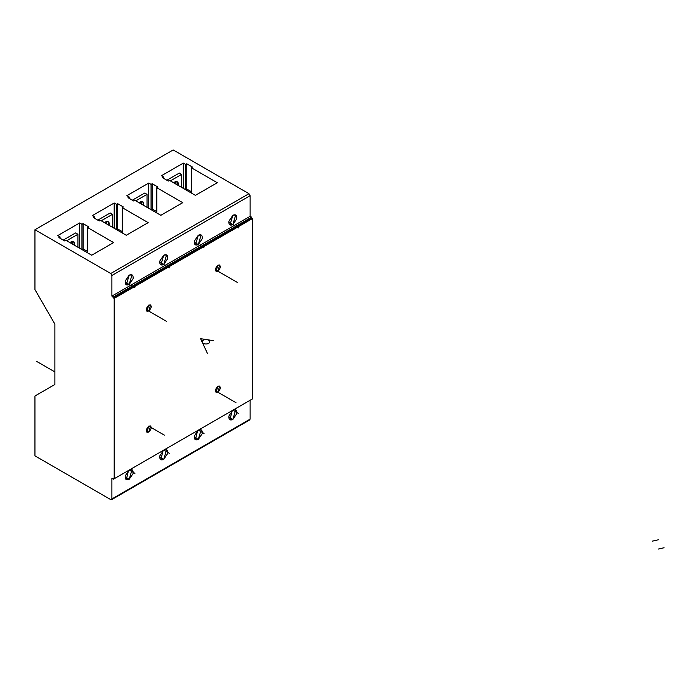 <?xml version="1.0" encoding="UTF-8"?>
<svg xmlns="http://www.w3.org/2000/svg" width="699" height="699" viewBox="0 0 699 699"><rect width="100%" height="100%" fill="white"/><g stroke="black" fill="none" stroke-linecap="round" stroke-linejoin="round"><path stroke-width="1.05" d="M110.748 499.619L34.95 455.853L34.95 396.001L54.88 384.494L54.88 324.109L34.95 289.596L34.95 229.744L34.95 289.596L54.88 324.109L54.88 384.494L34.95 396.001L34.95 455.853L110.748 499.619L111.892 498.955L111.892 478.334L113.395 479.199L113.395 478.265L114.199 478.736L114.199 298.377L111.892 296.114L111.892 275.493L110.739 273.501L34.95 229.744L110.739 273.501L248.966 193.693L173.177 149.935L34.95 229.744L173.177 149.935L248.966 193.693L250.12 195.694L248.966 193.693L110.739 273.501L111.892 275.493L250.12 195.694L250.12 216.306L250.12 195.694L111.892 275.493L111.892 296.114L250.12 216.306L111.892 296.114L113.395 296.979L113.395 297.905L251.614 218.105L251.614 217.171L250.12 216.306L251.614 217.171L113.395 296.979L251.614 217.171L251.614 218.105L252.426 218.569L251.614 218.105L113.395 297.905L114.199 298.377L252.426 218.569L252.426 398.928L252.426 218.569L114.199 298.377L114.199 478.736L113.395 478.265L113.395 479.199L111.892 478.334L111.892 498.955L250.12 419.147L250.12 400.256L250.12 419.147L111.892 498.955M133.09 278.674C133.387 275.126 132.085 273.956 129.175 275.161L125.261 280.963C124.955 284.519 126.266 285.681 129.175 284.476L133.09 278.674M167.646 258.726C167.943 255.17 166.642 254.008 163.732 255.214L159.818 261.015C159.512 264.563 160.822 265.734 163.732 264.528L167.646 258.726M202.203 238.77C202.5 235.222 201.198 234.051 198.289 235.266L194.374 241.068C194.069 244.615 195.379 245.786 198.289 244.571L202.203 238.77M236.76 218.822C237.057 215.275 235.755 214.104 232.846 215.309L228.931 221.111C228.625 224.659 229.936 225.829 232.846 224.624L236.76 218.822M79.642 222.964L81.949 224.292L83.102 223.628L88.86 226.948L87.707 227.612L113.622 242.579L91.735 255.214L65.82 240.255L64.666 240.919L58.908 237.59L60.062 236.926L57.755 235.598L79.642 222.964L79.642 248.232L79.642 222.964L57.755 235.598L60.062 236.926L58.908 237.59L64.666 240.919L65.82 240.255L91.735 255.214L113.622 242.579L87.707 227.612L88.86 226.948L83.102 223.628L83.102 248.896L87.707 251.553L83.102 248.896L83.102 223.628L81.949 224.292L79.642 222.964M114.199 203.007L116.506 204.335L117.65 203.671L123.417 207L122.264 207.664L148.179 222.632L126.292 235.266L100.376 220.299L99.223 220.963L93.465 217.642L94.618 216.978L92.312 215.642L114.199 203.007L114.199 228.285L114.199 203.007L92.312 215.642L94.618 216.978L93.465 217.642L99.223 220.963L100.376 220.299L126.292 235.266L148.179 222.632L122.264 207.664L123.417 207L117.65 203.671L117.65 228.949L122.264 231.605L117.65 228.949L117.65 203.671L116.506 204.335L114.199 203.007M148.756 183.059L151.063 184.387L152.207 183.723L157.974 187.052L156.821 187.716L182.736 202.675L160.849 215.309L134.933 200.351L133.78 201.015L128.022 197.686L129.175 197.022L126.868 195.694L148.756 183.059L148.756 208.328L148.756 183.059L126.868 195.694L129.175 197.022L128.022 197.686L133.78 201.015L134.933 200.351L160.849 215.309L182.736 202.675L156.821 187.716L157.974 187.052L152.207 183.723L152.207 208.992L156.821 211.657L152.207 208.992L152.207 183.723L151.063 184.387L148.756 183.059M183.313 163.103L185.619 164.44L186.764 163.776L192.531 167.096L191.377 167.76L217.293 182.727L195.405 195.362L169.49 180.394L168.337 181.067L162.579 177.738L163.732 177.074L161.425 175.746L183.313 163.103L183.313 188.381L183.313 163.103L161.425 175.746L163.732 177.074L162.579 177.738L168.337 181.067L169.49 180.394L195.405 195.362L217.293 182.727L191.377 167.76L192.531 167.096L186.764 163.776L186.764 189.045L191.377 191.701L186.764 189.045L186.764 163.776L185.619 164.44L183.313 163.103M133.09 473.529C133.387 469.981 132.085 468.811 129.175 470.025L125.261 475.827C124.955 479.374 126.266 480.545 129.175 479.331L133.09 473.529M167.646 453.581C167.943 450.034 166.642 448.863 163.732 450.069L159.818 455.87C159.512 459.418 160.822 460.589 163.732 459.383L167.646 453.581M202.203 433.633C202.5 430.077 201.198 428.906 198.289 430.121L194.374 435.923C194.069 439.47 195.379 440.641 198.289 439.426L202.203 433.633M236.76 413.677C237.057 410.13 235.755 408.959 232.846 410.164L228.931 415.966C228.625 419.522 229.936 420.693 232.846 419.479L236.76 413.677M251.614 399.391L113.395 479.199L251.614 399.391M252.426 398.928L114.199 478.736L252.426 398.928M217.87 386.224C214.523 390.156 214.523 392.148 217.87 392.209C221.207 388.286 221.207 386.294 217.87 386.224L216.035 392.392L217.87 392.209L219.704 386.049L217.87 386.224M148.756 426.128C145.409 430.051 145.409 432.052 148.756 432.113C152.102 428.19 152.102 426.198 148.756 426.128L146.921 432.297L148.756 432.113L150.591 425.944L148.756 426.128L164.317 435.119L148.756 426.128M217.87 265.192C214.523 269.115 214.523 271.107 217.87 271.177C221.207 267.254 221.207 265.253 217.87 265.192L216.035 271.361L217.87 271.177L219.704 265.008L217.87 265.192M148.756 305.096C145.409 309.019 145.409 311.011 148.756 311.081C152.102 307.149 152.102 305.157 148.756 305.096L146.921 311.256L148.756 311.081L150.591 304.913L148.756 305.096M146.161 309.578L166.449 321.295L146.161 309.578M215.275 269.683L237.162 282.317L215.275 269.683M146.161 430.619L148.756 432.113L146.161 430.619M215.275 390.715L235.956 402.659L215.275 390.715M185.619 189.709L185.619 164.44L185.619 189.709L186.764 189.045L185.619 189.709M191.377 193.038L191.377 167.76L191.377 193.038M163.732 178.402L163.732 177.074L163.732 178.402M166.895 180.228L179.276 173.081L181.583 174.409L179.276 173.081L166.895 180.228M175.991 181.854L175.973 184.143L175.903 181.591M232.846 224.624L229.988 224.903L232.846 215.309L235.694 215.03L232.846 224.624L228.809 222.299L232.846 224.624M151.063 209.656L151.063 184.387L151.063 209.656L152.207 208.992L151.063 209.656M156.821 212.985L156.821 187.716L156.821 212.985M129.175 198.35L129.175 197.022L129.175 198.35M132.338 200.185L144.728 193.038L147.026 194.366L144.728 193.038L132.338 200.185M141.451 201.871L141.416 204.091L141.451 201.871M198.289 244.571L195.432 244.86L198.289 235.266L201.137 234.978L198.289 244.571L194.252 242.247L198.289 244.571M116.506 229.613L116.506 204.335L116.506 229.613L117.65 228.949L116.506 229.613M122.264 232.933L122.264 207.664L122.264 232.933M94.618 218.306L94.618 216.978L94.618 218.306M97.781 220.133L110.171 212.985L112.469 214.313L110.171 212.985L97.781 220.133M106.877 221.758L106.86 224.047L106.79 221.496M163.732 264.528L160.875 264.807L163.732 255.214L166.58 254.934L163.732 264.528L159.695 262.195L163.732 264.528M81.949 249.56L81.949 224.292L81.949 249.56L83.102 248.896L81.949 249.56M87.707 252.889L87.707 227.612L87.707 252.889M60.062 238.254L60.062 236.926L60.062 238.254M63.225 240.08L75.614 232.933L77.912 234.27L75.614 232.933L63.225 240.08M72.32 241.705L72.303 243.995L72.233 241.443M129.175 284.476L126.327 284.755L129.175 275.161L132.024 274.882L129.175 284.476L125.138 282.151L129.175 284.476M232.164 410.628L229.988 419.758L232.846 419.479L228.809 417.154L232.846 419.479L235.694 409.885L233.518 409.841M197.607 430.575L195.432 439.715L198.289 439.426L194.252 437.102L198.289 439.426L201.137 429.841L198.962 429.798M163.05 450.532L160.875 459.662L163.732 459.383L159.695 457.05L163.732 459.383L166.58 449.789L164.405 449.745M128.494 470.479L126.327 479.61L129.175 479.331L125.138 477.006L129.175 479.331L132.024 469.737L129.857 469.693M181.583 187.384L181.583 174.409L170.355 180.892L181.583 174.409L181.583 187.384M174.671 182.063C176.532 181.12 177.747 181.513 178.306 183.252L178.28 185.471L177.319 181.801L174.671 182.063L173.658 182.806L174.671 182.063L175.825 182.727L174.671 182.063M147.026 207.332L147.026 194.366L135.798 200.849L147.026 194.366L147.026 207.332M140.115 202.011C141.976 201.067 143.19 201.469 143.749 203.199L143.723 205.419L142.762 201.749L140.115 202.011L139.101 202.754L140.115 202.011L141.268 202.675L140.115 202.011M112.469 227.28L112.469 214.313L101.241 220.797L112.469 214.313L112.469 227.28M105.558 221.959C107.419 221.024 108.633 221.417 109.193 223.156L109.166 225.375L108.205 221.697L105.558 221.959L104.544 222.71L105.558 221.959L106.711 222.632L105.558 221.959M77.912 247.236L77.912 234.27L66.685 240.753L77.912 234.27L77.912 247.236M71.001 241.915C72.871 240.972 74.077 241.373 74.636 243.103L74.61 245.323L73.648 241.653L71.001 241.915L69.987 242.658L71.001 241.915L72.154 242.579L71.001 241.915M213.309 340.64L200.587 338.674L207.402 353.362M203.278 343.331A3.801 2.193 0 0 0 209.639 342.344A3.801 2.193 0 0 0 204.982 339.662A3.801 2.193 0 0 0 203.278 343.331M54.88 371.929L36.558 361.348L54.88 371.929M238.604 227.944L228.809 222.299L238.604 227.944M204.047 247.9L194.252 242.247L204.047 247.9M169.49 267.848L159.695 262.195L169.49 267.848M134.933 287.805L125.138 282.151L134.933 287.805M232.898 410.199L238.604 413.493L232.898 410.199M198.341 430.156L204.047 433.441L198.341 430.156M163.784 450.104L169.49 453.398L163.784 450.104M129.228 470.051L134.933 473.345L129.228 470.051M652.534 541.105L658.292 539.803M658.292 549.064L664.05 547.754M111.56 499.698L249.779 419.889"/></g></svg>
